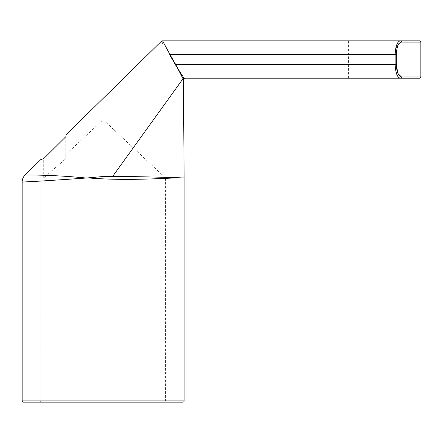 <?xml version="1.0" encoding="UTF-8"?>
<svg xmlns="http://www.w3.org/2000/svg" width="443" height="443" viewBox="0 0 443 443"><rect width="100%" height="100%" fill="white"/><g stroke="black" fill="none" stroke-linecap="round" stroke-linejoin="round"><path stroke-width="0.33" stroke-dasharray="2.21 1.66" d="M65.758 136.76L65.758 158.732L65.758 154.613L103.136 119.693L165.433 177.892L43.707 177.892L65.758 158.732L65.758 136.76L43.707 158.672L43.707 177.892L165.433 177.892L165.433 400.915L40.839 400.915L165.433 400.915A1.246 1.246 0 0 0 166.679 402.161L39.593 402.161L166.679 402.161M39.593 402.161A1.246 1.246 0 0 0 40.839 400.915L40.839 159.552L43.707 158.672L43.707 177.892L65.758 158.732L65.758 154.613M420.85 76.971L401.474 76.971A1.246 1.163 -90 0 1 400.317 78.217L184.039 78.217L184.653 78.217L184.039 78.217L177.892 68.698L183.025 78.732C183.419 79.635 183.419 79.635 183.025 78.732A1.246 1.246 90 0 1 184.039 78.217M419.604 40.839L400.317 40.839A1.246 1.163 -90 0 1 401.474 42.085L420.85 42.085M243.927 78.217L348.586 78.217L243.927 78.217L243.927 40.839L348.586 40.839L243.927 40.839M348.586 78.217L348.586 40.839M101.829 176.641L87.913 177.892C128.038 181.303 171.164 177.682 181.193 177.831C172.903 177.599 144.695 176.569 112.638 176.441L101.829 176.641M395.632 48.791L400.317 40.839L162.598 40.839A1.246 1.246 90 0 0 161.479 41.542L162.509 43.237M169.94 54.544L395.123 54.544L395.123 64.512L175.699 64.512L175.389 64.695L177.892 68.698L169.94 54.544L169.636 54.722L174.57 63.271M181.193 177.892L184.122 177.892M40.839 181.076L87.913 177.892M23.396 402.161L182.876 402.161M84.879 177.892C49.954 174.52 24.719 175.101 25.135 174.957C24.769 175.107 49.716 174.503 84.879 177.892M395.123 54.544L396.263 54.544L396.263 64.512L395.123 64.512C395.593 73.023 397.327 77.591 400.317 78.217M396.263 54.544C396.756 46.759 398.495 42.606 401.474 42.085M184.122 400.915L22.15 400.915"/><path stroke-width="0.66" d="M87.913 177.892L101.829 176.641L112.638 176.441C144.894 176.569 172.931 177.599 181.193 177.831C171.131 177.676 128.304 181.309 87.913 177.892L84.884 178.114C48.902 180.689 21.624 182.217 22.15 182.073L22.15 400.915A1.246 1.246 0 0 0 23.396 402.161L182.876 402.161A1.246 1.246 0 0 0 184.122 400.915L184.122 177.892L181.193 177.892M397.93 73.483L396.263 64.512C396.756 72.298 398.495 76.451 401.474 76.971L420.85 76.971A1.246 1.246 0 0 1 419.604 78.217L400.317 78.217L419.604 78.217M419.604 40.839A1.246 1.246 0 0 1 420.85 42.085L401.474 42.085C398.49 42.611 396.756 46.764 396.263 54.544L396.263 64.512L395.123 64.512L395.123 54.544C395.593 46.033 397.327 41.465 400.317 40.839L419.604 40.839M162.509 43.237L161.479 41.537A1.246 1.246 -90 0 1 162.598 40.839L400.317 40.839A1.246 1.163 90 0 1 401.474 42.085M174.57 63.271L169.636 54.722L169.94 54.544L175.699 64.512L177.892 68.698L175.384 64.684M183.025 78.732C183.419 79.635 183.419 79.635 183.025 78.732C183.419 79.635 183.419 79.635 183.025 78.732L177.892 68.698L184.039 78.217A1.246 1.246 -90 0 0 183.025 78.732L112.638 176.441M65.758 136.76C65.758 134.539 65.758 134.539 65.758 136.76C65.758 134.539 65.758 134.539 65.758 136.76L43.707 158.672L40.839 159.552L25.135 174.957C23.191 176.929 22.194 179.304 22.15 182.073L40.839 181.076M84.879 177.892C49.954 174.52 24.719 175.101 25.135 174.957C24.769 175.107 49.716 174.503 84.879 177.892M397.936 73.499L401.463 76.971A1.246 1.163 90 0 1 400.317 78.217L184.039 78.217M395.632 48.791L395.123 54.544L169.94 54.544L162.598 40.839L169.94 54.544M400.317 78.217C397.327 77.603 395.599 73.034 395.123 64.512L175.389 64.695M22.15 400.915L184.122 400.915M396.263 54.544L395.123 54.544M184.653 78.217L183.408 79.474L184.127 177.892M65.758 135.098L161.822 40.839M420.85 76.971L420.85 42.085M161.457 41.193L162.326 40.839"/></g></svg>

